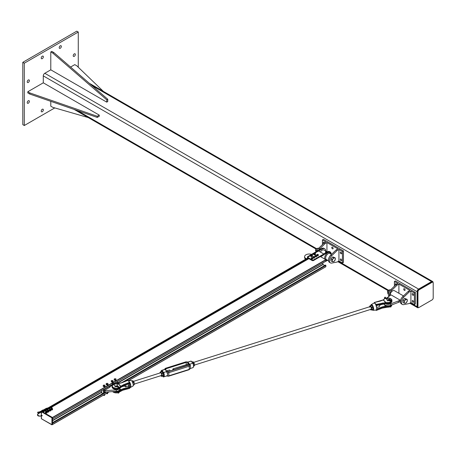 <?xml version="1.0" encoding="UTF-8"?>
<svg xmlns="http://www.w3.org/2000/svg" width="456" height="456" viewBox="0 0 456 456"><rect width="100%" height="100%" fill="white"/><g stroke="black" fill="none" stroke-linecap="round" stroke-linejoin="round"><path stroke-width="0.68" d="M74.271 56.339A1.499 0.866 -60 0 1 73.519 56.413A1.499 0.866 -60 0 1 73.291 55.21A1.499 0.866 -60 0 1 74.271 53.888A1.499 0.866 -60 0 1 75.023 53.814A1.499 0.866 -60 0 1 75.251 55.016A1.499 0.866 -60 0 1 74.271 56.339M42.288 58.647A1.499 0.866 -60 0 1 41.536 58.721A1.499 0.866 -60 0 1 41.308 57.519A1.499 0.866 -60 0 1 42.288 56.196A1.499 0.866 -60 0 1 43.041 56.122A1.499 0.866 -60 0 1 43.269 57.325A1.499 0.866 -60 0 1 42.288 58.647M28.295 103.221A1.499 0.866 -60 0 1 27.548 103.295A1.499 0.866 -60 0 1 27.314 102.093A1.499 0.866 -60 0 1 28.295 100.77A1.499 0.866 -60 0 1 29.047 100.696A1.499 0.866 -60 0 1 29.281 101.899A1.499 0.866 -60 0 1 28.295 103.221M28.295 82.445A1.499 0.866 -60 0 1 27.548 82.519A1.499 0.866 -60 0 1 27.314 81.316A1.499 0.866 -60 0 1 28.295 79.994A1.499 0.866 -60 0 1 29.047 79.92A1.499 0.866 -60 0 1 29.281 81.122A1.499 0.866 -60 0 1 28.295 82.445M60.277 48.262A1.499 0.866 -60 0 1 59.531 48.336A1.499 0.866 -60 0 1 59.297 47.133A1.499 0.866 -60 0 1 60.277 45.811A1.499 0.866 -60 0 1 61.03 45.737A1.499 0.866 -60 0 1 61.258 46.939A1.499 0.866 -60 0 1 60.277 48.262M42.288 111.737A1.499 0.866 -60 0 1 41.536 111.811A1.499 0.866 -60 0 1 41.308 110.603A1.499 0.866 -60 0 1 42.288 109.28A1.499 0.866 -60 0 1 43.041 109.206A1.499 0.866 -60 0 1 43.269 110.409A1.499 0.866 -60 0 1 42.288 111.737M24.299 63.19L24.299 125.514L22.8 124.648L22.8 62.324L76.768 31.168L78.272 32.034L24.299 63.19L22.8 62.324M78.272 67.231L78.272 32.034M24.299 125.514L54.783 107.912M433.075 282.446A2.12 1.225 120 0 0 432.636 281.495A2.12 1.225 120 0 0 431.575 281.597L418.585 289.098A2.12 1.225 120 0 0 417.086 291.692L417.086 306.694A2.12 1.225 120 0 0 417.525 307.669A2.12 1.225 120 0 0 418.568 307.572M43.291 82.81L27.799 91.753L29.794 92.91L97.259 116.28L99.26 115.123L43.291 82.81L43.291 75.878A2.12 1.225 -60 0 1 44.791 73.291L50.787 69.825L106.755 102.138L106.755 99.835L52.782 53.096L50.787 51.938L50.787 69.825M433.2 297.967L433.2 282.965A1.59 0.918 120 0 0 432.869 282.241A1.59 0.918 120 0 0 432.077 282.321L419.081 289.822A1.59 0.918 120 0 0 417.958 291.766L417.958 306.768A1.59 0.918 120 0 0 418.289 307.498A1.59 0.918 120 0 0 419.081 307.418L432.077 299.917A1.59 0.918 120 0 0 433.2 297.967M418.289 307.498L417.787 307.207A1.59 0.918 -60 0 1 417.457 306.483L417.457 291.481A1.59 0.918 -60 0 1 418.585 289.531L431.575 282.03A1.59 0.918 -60 0 1 432.373 281.95L432.869 282.241M103.392 91.405L76.768 65.789L74.773 64.632L70.572 67.06M50.787 101.335L50.787 106.18L52.782 107.337L88.282 117.58M50.787 51.938L51.784 51.363L53.785 52.514L107.753 99.254L107.753 101.563L106.755 102.138M107.753 99.254L106.755 99.835M53.785 52.514L52.782 53.096M99.26 115.123L99.26 116.28L97.259 117.431L29.794 94.061L27.799 92.91L27.799 91.753M97.259 116.28L97.259 117.431M29.794 92.91L29.794 94.061M316.743 251.455A4.771 2.753 -60 0 1 318.761 248.178L324.193 242.968L325.191 243.55L319.764 248.754A4.771 2.753 120 0 0 318.556 250.264M324.193 242.968L325.943 241.959L322.443 239.941L323.447 239.366L343.431 250.903L343.431 262.445L342.433 263.021L338.933 261.003L337.189 262.012L331.757 263.078A4.771 2.753 -60 0 1 330.429 262.895A4.771 2.753 -60 0 1 331.757 255.679L337.189 250.469L336.186 249.894L330.754 255.103A4.771 2.753 120 0 0 329.431 262.32L330.429 262.895M326.941 251.729L326.941 242.535L325.191 243.55M326.941 242.535L337.936 248.885L336.186 249.894M332.441 248.811A0.969 0.559 60 0 1 331.803 247.956A0.969 0.559 60 0 1 331.951 247.18A0.969 0.559 60 0 1 332.926 247.739A0.969 0.559 60 0 1 332.926 248.862A0.969 0.559 60 0 1 332.441 248.811M337.189 250.469L338.933 249.46L338.933 261.003M338.933 249.46L342.433 251.484L342.433 263.021M340.934 253.718A0.969 0.559 60 0 1 340.301 252.863A0.969 0.559 60 0 1 340.45 252.082A0.969 0.559 60 0 1 341.419 252.641A0.969 0.559 60 0 1 341.419 253.764A0.969 0.559 60 0 1 340.934 253.718M340.934 260.644A0.969 0.559 60 0 1 340.301 259.783A0.969 0.559 60 0 1 340.45 259.008A0.969 0.559 60 0 1 341.419 259.567A0.969 0.559 60 0 1 341.419 260.69A0.969 0.559 60 0 1 340.934 260.644M323.572 243.567A0.969 0.559 60 0 1 323.458 242.273A0.969 0.559 60 0 1 324.433 242.831M342.433 251.484L343.431 250.903M322.443 244.65L322.443 239.941M313.574 259.92L323.817 254.003L320.511 256.494L313.574 260.496L313.574 259.92A1.06 0.61 180 0 1 312.075 259.92L312.075 260.496A1.06 0.61 -0 0 0 313.574 260.496M308.33 258.335L308.33 257.754A1.06 0.61 180 0 1 308.017 257.326L308.017 257.902A1.06 0.61 -0 0 0 308.33 258.335L312.075 260.496M318.698 251.051L322.192 249.027A4.948 2.856 -60 0 1 324.666 248.782A4.948 2.856 -60 0 1 325.692 251.005M327.226 251.894L323.959 250.008A3.534 2.041 120 0 0 320.425 252.048M308.119 257.059L307.914 256.939A0.53 0.308 60 0 1 308.33 256.893L310.815 255.457M311.978 254.784L313.757 253.758M314.993 253.04L318.573 250.977L323.817 254.003M318.157 251.022A0.53 0.308 60 0 1 318.573 250.977M318.225 250.92L317.821 250.686L307.452 256.819L307.452 258.147M327.659 260.302L324.068 262.217M320.756 256.785L327.693 252.202A4.948 2.856 -60 0 1 330.167 251.957A4.948 2.856 -60 0 1 331.193 254.18M324.666 248.782L323.92 248.349A4.948 2.856 120 0 0 321.446 248.594L317.821 250.686M306.352 258.78L305.953 258.552A4.594 2.651 180 0 1 304.608 256.677L304.608 257.543A4.594 2.651 -0 0 0 305.623 259.202M304.608 256.677A4.594 2.651 180 0 1 306.962 254.357A4.594 2.651 180 0 1 311.613 254.419M323.817 262.36L322.882 262.912L322.882 264.355L324.643 265.517M323.817 254.294L324.068 254.727M320.511 256.204L320.756 256.637M308.017 257.326A1.06 0.61 180 0 1 308.33 256.893M308.33 257.754L312.075 259.92M308.051 257.167L307.452 256.819M330.167 251.957L329.665 251.666A4.948 2.856 120 0 0 327.191 251.911L323.692 253.935M325.51 252.037L325.624 252.504L326.057 252.567L325.675 251.911L326.057 252.356M326.046 251.855L326.217 252.231L326.211 251.911M326.2 251.473L325.687 251.473M326.2 251.758L325.687 251.758M318.864 248.412L317.365 248.281L316.481 249.136L315.865 250.144L315.865 252.145M315.865 250.144L316.988 250.794M317.365 248.281L318.214 248.771M330.942 259.852A2.12 1.225 -60 0 1 330.942 259.84L330.942 258.848L331.689 257.914A2.12 1.225 -60 0 1 331.694 257.908M331.689 257.914L332.441 256.984L333.188 257.053A2.12 1.225 -60 0 1 333.193 257.053L335.206 257.851L335.206 259.846L333.707 261.71L332.207 261.579L332.338 260.655A2.12 1.225 120 0 0 333.091 261.721A2.12 1.225 120 0 0 334.59 260.855A2.12 1.225 120 0 0 335.337 258.922A2.12 1.225 120 0 0 334.59 257.857A2.12 1.225 120 0 0 333.091 258.723A2.12 1.225 120 0 0 332.338 260.655L332.207 259.578L333.707 257.714L335.206 257.851M316.492 248.748A1.197 0.69 120 0 0 316.424 248.788A1.197 0.69 120 0 0 315.603 250.207A1.197 0.69 120 0 0 315.603 250.287M315.734 250.914A1.414 0.815 -60 0 1 315.598 250.378A1.414 0.815 -60 0 1 316.567 248.702A1.414 0.815 -60 0 1 316.595 248.68A1.414 0.815 -60 0 1 317.045 248.548M330.942 259.846L330.942 260.849L332.207 261.579M330.942 258.848L332.207 259.578M332.441 256.984L333.707 257.714M318.413 255.098L318.049 255.195A0.792 0.456 -0 0 0 318.362 254.773A0.792 0.456 -0 0 0 317.883 254.408L318.413 255.098L318.049 255.816A0.792 0.456 180 0 1 318.043 255.816M318.049 255.816L317.262 255.867A0.792 0.456 180 0 1 317.256 255.867L316.84 255.765L316.732 254.682L317.883 254.408A0.792 0.456 -0 0 0 317.097 254.465A0.792 0.456 -0 0 0 316.783 254.887L316.732 254.682M317.684 255.411L317.262 255.252A0.792 0.456 -0 0 0 318.049 255.195L317.684 255.976M316.84 255.206L316.783 254.887A0.792 0.456 -0 0 0 317.262 255.252L316.84 255.206L316.84 255.765M316.703 255.748L316.487 256.825L316.048 256.899A0.792 0.456 180 0 1 316.042 256.899L315.273 256.791A0.792 0.456 180 0 1 315.273 256.785L314.942 256.608L315.159 255.531L316.042 255.383L316.595 255.947A0.792 0.456 -0 0 0 316.373 255.508A0.792 0.456 -0 0 0 315.603 255.4A0.792 0.456 -0 0 0 315.05 255.73A0.792 0.456 -0 0 0 315.273 256.169A0.792 0.456 -0 0 0 316.048 256.278A0.792 0.456 -0 0 0 316.595 255.947L315.603 256.414L314.942 256.044M316.487 256.825L316.487 256.266M315.603 256.973L315.603 256.414M314.697 256.888L314.509 257.965L314.07 258.05A0.792 0.456 180 0 1 314.064 258.05L313.295 257.953A0.792 0.456 180 0 1 313.289 257.953L312.953 257.777L313.141 256.7L314.013 256.534L314.6 257.087A0.792 0.456 -0 0 0 314.355 256.654A0.792 0.456 -0 0 0 313.58 256.557A0.792 0.456 -0 0 0 313.05 256.899A0.792 0.456 -0 0 0 313.295 257.332A0.792 0.456 -0 0 0 314.07 257.429A0.792 0.456 -0 0 0 314.6 257.087L313.637 257.572L312.953 257.218M314.509 257.965L314.509 257.406M313.637 258.13L313.637 257.572M312.896 258.295L312.52 258.387A0.792 0.456 -0 0 0 312.867 257.976A0.792 0.456 -0 0 0 312.428 257.594L312.896 258.295L312.52 259.002A0.792 0.456 180 0 1 312.514 259.002M312.52 259.002L311.722 259.031A0.792 0.456 180 0 1 311.722 259.031L311.283 258.655A0.792 0.456 180 0 1 311.283 258.649M311.636 257.623L312.428 257.594A0.792 0.456 -0 0 0 311.636 257.623A0.792 0.456 -0 0 0 311.283 258.033L311.636 257.623M312.138 258.592L311.722 258.415A0.792 0.456 -0 0 0 312.52 258.387L312.138 259.15M311.311 258.358L311.283 258.033A0.792 0.456 -0 0 0 311.722 258.415L311.311 258.358L311.311 258.917M311.283 258.655L311.254 257.828M312.337 255.001L311.824 255.502A0.707 0.41 -0 0 0 312.274 255.183A0.707 0.41 -0 0 0 312.024 254.801L312.274 255.725A0.707 0.41 180 0 1 312.274 255.73L311.824 256.044A0.707 0.41 180 0 1 311.824 256.044L311.442 256.124L311.129 255.434A0.707 0.41 -0 0 0 311.824 255.502L311.442 255.634M311.442 256.124L311.129 255.976A0.707 0.41 180 0 1 311.123 255.976L310.878 255.052A0.707 0.41 -0 0 0 311.129 255.434L310.815 255.337M310.946 254.87L311.328 254.739A0.707 0.41 -0 0 0 310.878 255.052L310.946 254.87M311.71 254.704L312.024 254.801A0.707 0.41 -0 0 0 311.328 254.739L311.71 254.704M312.206 255.958L312.206 255.468M314.6 254.34A0.707 0.41 180 0 1 314.594 254.34L314.19 254.345L313.973 253.604A0.707 0.41 -0 0 0 314.594 253.792L314.19 253.855M314.19 254.345L313.757 253.946L313.95 253.194A0.707 0.41 -0 0 0 313.973 253.604L313.757 253.456M315.392 253.422L314.594 253.792A0.707 0.41 -0 0 0 315.199 253.582A0.707 0.41 -0 0 0 315.176 253.171L315.199 254.123A0.707 0.41 180 0 1 315.193 254.123M314.144 253.04L314.554 252.977A0.707 0.41 -0 0 0 313.95 253.194L314.144 253.04M314.959 253.023L315.176 253.171A0.707 0.41 -0 0 0 314.554 252.977L314.959 253.023M315.199 254.123L315.005 253.838M315.005 254.328L314.594 254.34M312.36 255.508A0.975 0.559 180 0 1 312.548 255.839A0.975 0.559 180 0 1 312.263 256.238A0.975 0.559 180 0 1 311.203 256.357A0.975 0.559 180 0 1 310.604 255.839A0.975 0.559 180 0 1 310.787 255.508M312.537 255.936A0.975 0.559 180 0 1 312.548 256.027A0.975 0.559 180 0 1 312.263 256.42A0.975 0.559 180 0 1 311.203 256.546A0.975 0.559 180 0 1 310.604 256.027A0.975 0.559 180 0 1 310.616 255.936M315.392 253.804A0.975 0.559 180 0 1 315.546 254.112A0.975 0.559 180 0 1 315.261 254.505A0.975 0.559 180 0 1 314.201 254.63A0.975 0.559 180 0 1 313.603 254.112A0.975 0.559 180 0 1 313.757 253.804M315.535 254.203A0.975 0.559 180 0 1 315.546 254.294A0.975 0.559 180 0 1 315.261 254.693A0.975 0.559 180 0 1 314.201 254.813A0.975 0.559 180 0 1 313.603 254.294A0.975 0.559 180 0 1 313.614 254.203M313.762 254.02A0.826 0.479 -0 0 0 313.745 254.112A0.826 0.479 -0 0 0 314.264 254.551A0.826 0.479 -0 0 0 315.17 254.442L315.085 254.248M315.142 254.277A0.826 0.479 180 0 1 314.247 254.368A0.826 0.479 180 0 1 313.745 253.929A0.826 0.479 180 0 1 313.757 253.844M315.392 253.844A0.826 0.479 180 0 1 315.404 253.929A0.826 0.479 180 0 1 315.181 254.254M315.204 254.419A0.826 0.479 -0 0 0 315.404 254.112A0.826 0.479 -0 0 0 315.387 254.02M310.764 255.753A0.826 0.479 -0 0 0 310.747 255.839A0.826 0.479 -0 0 0 311.266 256.283A0.826 0.479 -0 0 0 312.172 256.175L312.098 255.981M312.143 256.01A0.826 0.479 180 0 1 311.248 256.101A0.826 0.479 180 0 1 310.747 255.662A0.826 0.479 180 0 1 310.815 255.474M312.337 255.474A0.826 0.479 180 0 1 312.406 255.662A0.826 0.479 180 0 1 312.183 255.987M312.206 256.152A0.826 0.479 -0 0 0 312.406 255.839A0.826 0.479 -0 0 0 312.388 255.753M403.714 304.619L409.146 303.559L410.896 302.55L410.896 291.008L409.146 292.017L403.714 297.226A4.771 2.753 120 0 0 402.392 304.443A4.771 2.753 120 0 0 403.714 304.619M402.392 304.443L401.388 303.867A4.771 2.753 -60 0 1 402.716 296.651L408.148 291.441L409.898 290.432L398.903 284.082L398.903 293.276M409.146 292.017L408.148 291.441M404.398 288.773A0.969 0.559 60 0 1 405.036 289.628A0.969 0.559 60 0 1 404.888 290.409A0.969 0.559 60 0 1 403.913 289.845A0.969 0.559 60 0 1 403.913 288.722A0.969 0.559 60 0 1 404.398 288.773M389.43 295.756A4.771 2.753 -60 0 1 391.721 290.301L397.153 285.091L398.903 284.082M394.406 286.191L394.406 281.489L397.906 283.507L396.156 284.515L390.724 289.725A4.771 2.753 120 0 0 388.78 296.32M396.156 284.515L397.153 285.091M395.534 285.114A0.969 0.559 60 0 1 395.42 283.82A0.969 0.559 60 0 1 395.905 283.866A0.969 0.559 60 0 1 396.389 284.379M412.897 300.601A0.969 0.559 60 0 1 413.529 301.456A0.969 0.559 60 0 1 413.381 302.237A0.969 0.559 60 0 1 412.412 301.672A0.969 0.559 60 0 1 412.412 300.555A0.969 0.559 60 0 1 412.897 300.601M412.897 293.675A0.969 0.559 60 0 1 413.529 294.53A0.969 0.559 60 0 1 413.381 295.311A0.969 0.559 60 0 1 412.412 294.753A0.969 0.559 60 0 1 412.412 293.63A0.969 0.559 60 0 1 412.897 293.675M410.896 291.008L414.396 293.026L415.393 292.45L395.403 280.907L394.406 281.489M414.396 293.026L414.396 304.568L415.393 303.992L415.393 292.45M414.396 304.568L410.896 302.55M387.121 300.857A1.767 1.02 180 0 1 389.196 300.857M398.401 300.96L399.98 300.048A3.534 2.041 120 0 0 399.98 301.49L398.401 302.402L398.401 300.96L390.689 303.895A4.594 2.651 180 0 1 385.337 303.776M398.401 302.402L390.689 305.338A4.594 2.651 180 0 1 383.764 303.895M386.95 297.922L390.986 294.855L399.98 300.048M403.48 295.915L394.423 290.689A3.534 2.041 120 0 0 391.641 291.697A3.534 2.041 120 0 0 390.159 295.334M404.164 303.126L402.899 302.396L402.899 301.393A2.12 1.225 -60 0 1 402.899 301.387L402.899 300.396L404.398 298.532L405.15 298.594A2.12 1.225 -60 0 1 405.15 298.594L407.162 299.392L407.162 301.393L405.663 303.257L404.164 303.126L404.301 302.203A2.12 1.225 120 0 0 405.048 303.268A2.12 1.225 120 0 0 406.547 302.402A2.12 1.225 120 0 0 407.299 300.47A2.12 1.225 120 0 0 406.547 299.404A2.12 1.225 120 0 0 405.048 300.27A2.12 1.225 120 0 0 404.301 302.203L404.164 301.125L405.663 299.261L407.162 299.392M388.449 290.295A1.197 0.69 120 0 0 388.381 290.335A1.197 0.69 120 0 0 387.566 291.755A1.197 0.69 120 0 0 387.566 291.834M387.697 292.461A1.414 0.815 -60 0 1 387.56 291.925A1.414 0.815 -60 0 1 388.523 290.25A1.414 0.815 -60 0 1 388.558 290.227A1.414 0.815 -60 0 1 389.008 290.09M402.899 300.396L404.164 301.125M404.398 298.532L405.663 299.261M390.826 289.959L389.327 289.828L387.822 291.692L387.822 293.692L388.461 294.057M387.822 291.692L388.945 292.336M389.327 289.828L390.171 290.318M325.88 266.663L128.296 380.743L325.846 266.743L325.88 265.438L325.379 265.147M52.514 423.168L52.48 424.57M325.88 261.111L113.555 383.695L325.846 261.191L325.755 259.669L320.386 256.568M43.075 412.121L52.406 417.485L52.514 418.996L112.66 384.271M43.081 412.116L308.894 258.66L43.081 412.116M308.017 257.822L41.861 411.483L42.379 411.722M103.495 389.561L103.495 392.958L105 392.092L116.297 391.368A3.887 2.246 -0 0 0 119.751 389.133L119.751 388.444M103.495 392.958L104.994 392.092L104.498 391.807A1.59 0.918 -120 0 1 104.287 392.017A1.59 0.918 -120 0 1 103.996 392.092L103.996 389.498L109.497 386.323A1.59 0.918 60 0 1 109.993 387.19L104.498 390.364A1.59 0.918 -120 0 0 103.996 389.498M111.492 384.944L112.928 384.34M113.704 383.889L116.992 381.997A1.59 0.918 -120 0 1 117.488 382.863L117.488 381.484M119.278 388.768A3.887 2.246 180 0 1 116.297 389.926L104.994 390.649L104.498 390.364M116.206 383.599L117.488 382.863L118.172 383.587M112.096 385.975L111.492 385.747L109.782 386.734M114.826 386.87A1.767 1.02 180 0 1 116.901 386.87M111.492 385.166A1.59 0.918 60 0 1 111.994 386.032M101.751 390.57L101.751 392.958L102.828 393.579M109.742 385.958L109.742 386.665M104.994 390.649L104.994 392.092M114.621 379.654L114.228 379.198A0.889 0.513 -0 0 0 114.621 379.654A0.889 0.513 -0 0 0 115.51 379.688L114.621 379.654M114.262 378.964L114.724 378.771A0.889 0.513 -0 0 0 114.228 379.198L114.262 378.964M115.186 378.702L115.613 378.799A0.889 0.513 -0 0 0 114.724 378.771L115.186 378.702M116.006 379.261L115.51 379.688A0.889 0.513 -0 0 0 116.006 379.261A0.889 0.513 -0 0 0 115.613 378.799L116.006 379.261M116.041 379.033L115.972 379.626M115.972 380.104L115.049 380.372L115.049 379.888M115.049 380.372L114.194 380.042L114.194 379.557M111.868 381.455L111.253 381.085A0.889 0.513 0 0 0 111.868 381.455A0.889 0.513 0 0 0 112.735 381.33L111.868 381.455M111.133 380.863L111.503 380.589A0.889 0.513 0 0 0 111.253 381.085L111.378 381.438M111.874 380.447L112.364 380.469A0.889 0.513 0 0 0 111.503 380.589L111.874 380.447M112.98 380.84L112.735 381.33A0.889 0.513 0 0 0 112.98 380.84A0.889 0.513 0 0 0 112.364 380.469L112.98 380.84M112.364 381.604L112.364 382.082L113.105 381.672L113.105 381.193M112.364 382.082L111.378 381.917M107.559 393.254A0.559 0.319 180 0 1 106.681 393.648A0.559 0.319 180 0 1 106.561 393.454L106.561 393.346M106.767 393.699L107.474 393.699M108.004 383.775L107.662 384.254A0.889 0.513 0 0 0 108.004 383.775A0.889 0.513 0 0 0 107.462 383.371L108.004 383.775M107.257 384.499L106.784 384.322A0.889 0.513 0 0 0 107.662 384.254L107.257 384.984L106.305 384.756L106.168 384.169L106.168 383.684L107.462 383.371A0.889 0.513 0 0 0 106.579 383.439A0.889 0.513 0 0 0 106.237 383.912A0.889 0.513 0 0 0 106.784 384.322L106.305 384.271L106.168 383.684M107.257 384.984L108.072 384.619L108.072 384.134M106.305 384.756L106.305 384.271M104.68 394.434L104.68 395.181A0.559 0.319 180 0 1 103.62 395.044M103.769 395.432L104.475 395.432M104.584 386.015L103.694 386.027A0.889 0.513 0 0 0 104.584 386.015A0.889 0.513 0 0 0 105.011 385.565L104.584 386.015M103.244 385.953L103.233 385.588A0.889 0.513 0 0 0 103.694 386.027L103.244 385.953L103.244 386.431L103.221 385.839L103.66 385.138A0.889 0.513 0 0 0 103.233 385.588L103.221 385.36M104.549 385.126L105.011 385.565A0.889 0.513 0 0 0 104.549 385.126A0.889 0.513 0 0 0 103.66 385.138L104.549 385.126M104.145 386.238L104.145 386.716L105.022 386.409L105.022 385.924M104.145 386.716L103.244 386.431M391.921 304.87A4.241 2.445 180 0 1 387.418 307.122A9.331 5.386 0 0 0 385.839 307.139L382.322 308.005L376.354 310.416L382.231 308.074M376.656 309.413A0.861 0.616 136.5 0 0 376.776 309.379L382.322 307.219L382.322 308.005L385.725 307.202M385.964 306.341L385.708 306.056L382.202 306.928L382.322 307.219L385.964 306.341A9.331 5.386 180 0 1 387.418 306.329L387.423 307.213L382.299 308.102L376.354 310.416L375.835 310.097M375.921 310.063L376.263 309.92M384.288 304.551L385.753 306.358M389.031 298.053A4.018 2.32 180 0 1 391.63 300.709A4.018 2.32 180 0 1 387.429 302.556A9.553 5.512 0 0 0 385.93 302.567A2.827 2.297 -10.2 0 1 385.725 302.573L385.839 302.887L385.901 302.516A2.827 2.023 -43.5 0 1 385.702 302.573L385.725 302.573M385.901 302.516L383.41 299.888A2.827 2.023 -43.5 0 1 383.217 299.945L385.702 302.573L376.285 304.42L375.265 303.656L375.744 304.671A3.642 1.425 72.5 0 1 375.864 304.904L376.143 305.628A3.631 1.425 72.5 0 1 376.143 310L375.864 310.057M383.41 299.888L383.348 299.848A2.827 1.436 -65.3 0 1 383.222 299.934L382.858 300.151M384.778 298.646A4.241 2.445 0 0 0 383.98 299.244L384.174 299.125A9.553 5.512 0 0 1 383.348 299.848L383.108 300.002M385.964 303.667L385.964 303.667A9.331 5.386 0 0 1 387.418 303.656L387.418 302.869A4.241 2.445 0 0 0 391.938 300.424A4.241 2.445 0 0 0 390.615 298.646M385.753 303.673L376.77 305.457M374.125 303.069L374.319 302.79L374.125 303.069A3.642 1.425 72.5 0 1 374.245 303.086L375.317 303.628L374.319 302.573M374.245 303.086L374.359 302.852A3.83 1.499 -107.5 0 0 374.233 302.835L374.319 302.784M376.513 309.567A3.471 1.362 -107.5 0 0 376.263 305.611L376.143 305.628M376.377 310.325L376.251 309.955M376.263 305.611L376.354 304.933L375.864 304.904M376.263 305.235L376.285 304.42L376.377 304.716L385.839 302.887A9.331 5.386 180 0 1 387.418 302.869L387.429 302.556M376.297 305.657L376.354 304.933M376.052 306.193L376.354 305.628A0.638 0.456 -43.5 0 1 376.65 305.486L382.27 304.169L387.418 303.656A4.241 2.445 180 0 0 391.938 301.216C391.607 302.869 390.102 303.713 387.423 303.753L387.429 303.713A4.018 2.32 0 0 0 390.615 302.989M375.619 304.374L376.069 304.773A3.83 1.499 -107.5 0 0 375.938 304.522L375.744 304.671M375.077 303.377L374.433 303.126M374.724 302.801L374.233 302.835M380.298 301.085L374.347 302.55M120.806 386.255A2.827 1.436 -65.3 0 1 120.675 386.357L120.92 386.568L120.811 386.243A2.827 2.023 -43.5 0 1 120.612 386.312L120.675 386.357A9.553 5.512 0 0 0 119.848 387.081A4.018 2.32 180 0 1 114.028 387.862A4.018 2.32 180 0 1 113.299 384.436A4.241 2.445 0 0 0 112.09 386.141A4.241 2.445 0 0 0 115.271 388.512A4.241 2.445 0 0 0 120.042 387.321L119.848 387.081M130.239 383.302L130.011 383.399A3.471 1.362 72.5 0 1 130.011 387.577L130.239 387.68A3.631 1.425 -107.5 0 0 130.273 387.657A3.631 1.425 -107.5 0 0 130.239 383.302L129.903 382.601A3.642 1.425 -107.5 0 0 129.783 382.367L129.014 381.444L129.681 382.647L129.572 382.35L123.616 384.67L120.811 386.243L118.321 383.616A2.827 2.023 -43.5 0 1 118.127 383.684L120.612 386.312M121.701 382.783L118.303 383.616A2.827 2.297 -10.2 0 1 118.098 383.633L118.127 383.684M123.616 384.67L123.736 385.747L120.84 387.412A9.331 5.386 0 0 0 120.042 388.113L120.042 387.321A9.331 5.386 180 0 1 120.92 386.568L123.736 384.961L129.681 382.647L130.011 383.587L129.795 383.98L129.47 383.638M129.795 382.584L129.47 382.06M129.493 382.082L130.011 383.587M129.795 382.561L129.829 383.08M123.736 385.776L129.259 383.684A1.414 0.553 72.5 0 1 129.31 385.651A1.414 0.553 72.5 0 1 128.256 384.072M121.906 386.654L123.713 385.844L120.977 387.309M119.848 388.233L120.692 387.526M120.806 390.883L120.92 390.82A9.331 5.386 0 0 0 120.042 391.579A4.241 2.445 180 0 1 116.354 392.844A4.241 2.445 180 0 1 112.638 391.601M120.84 390.085L120.817 389.726L120.84 390.085A9.331 5.386 180 0 0 120.042 390.786L120.008 391.67L112.592 391.607M120.977 389.994L123.736 388.9L123.644 388.603L120.817 389.726L119.751 388.603M128.045 380.72L128.951 381.45L128.279 380.777A3.642 1.425 -107.5 0 0 128.25 380.771M130.011 387.389L129.795 386.545L129.709 387.338L130.239 387.68M129.829 387.765L132.821 386.169A2.975 1.168 72.5 0 0 133.152 383.861A2.975 1.168 72.5 0 0 131.83 380.942A2.975 1.168 72.5 0 0 131.032 380.515L128.227 380.749L128.712 381.199M129.709 388.244L123.736 389.686L123.736 388.9L129.287 387.554A0.861 0.616 136.5 0 0 129.709 387.338L129.795 387.931M129.681 388.25L129.909 387.822M129.287 383.587L123.713 385.844L129.287 383.587A0.861 0.616 136.5 0 1 129.709 383.542L129.795 383.98A0.638 0.456 -43.5 0 0 129.287 383.621M121.171 390.667L129.624 388.352L123.73 389.732M127.646 380.469L121.792 382.749M119.848 391.698L123.684 389.794L120.92 390.82M389.658 300.059L389.173 300.356M389.373 298.201A1.767 1.02 180 0 1 389.926 298.942A1.767 1.02 180 0 1 388.159 299.962A1.767 1.02 180 0 1 386.392 298.942A1.767 1.02 180 0 1 387.463 298.007A1.767 1.02 180 0 1 389.373 298.201M117.118 386.54L117.118 385.964L118.036 386.483M117.118 384.231A1.767 1.02 0 0 0 115.191 384.009A1.767 1.02 0 0 0 114.097 384.955A1.767 1.02 0 0 0 115.864 385.97A1.767 1.02 0 0 0 117.631 384.955A1.767 1.02 0 0 0 117.118 384.231M117.847 386.528L117.785 386.95L117.847 386.528L117.004 386.044M114.296 384.482L112.393 384.015L114.16 384.687M113.578 384.066L112.393 384.015M117.722 386.922L116.867 386.249M112.461 383.781L113.652 384.049L113.071 383.217M112.393 384.134L113.476 384.448M113.578 384.471L114.12 384.784L113.578 384.471M113.02 383.234L113.259 383.946M118.03 386.785L117.865 386.483L118.594 386.734L118.03 386.785M118.577 392.553L118.241 392.667M389.418 299.945L390.137 300.304M389.954 300.356L389.903 300.778L389.954 300.356L389.333 300.019M386.563 298.503L384.38 297.928L386.437 298.714M385.571 297.962L384.38 297.928M389.173 300.396L389.823 300.749L389.196 300.225M384.442 297.688L385.645 297.939L385.029 297.118M384.38 298.047L385.48 298.344M385.571 298.366L386.403 298.817L385.571 298.366M384.978 297.135L385.223 297.842M390.148 300.607L389.971 300.304L390.712 300.555L390.148 300.607M390.855 306.381L390.541 306.569M160.871 371.828A3.135 1.231 72.5 0 1 161.538 370.711L163.299 372.7A3.135 1.231 72.5 0 1 163.191 376.741L163.476 376.935A3.42 1.339 -107.5 0 0 163.641 376.912A3.42 1.339 -107.5 0 0 163.596 372.449L161.749 370.363A3.42 1.339 -107.5 0 0 161.584 370.386L160.831 371.839M163.191 376.741L162.564 376.035L163.373 375.448L163.339 374.268A2.12 0.832 72.5 0 1 163.345 374.319L161.897 371.503L160.808 371.845L161.247 372.729A2.12 0.832 -107.5 0 0 160.273 372.181A2.12 0.832 -107.5 0 0 159.993 372.997M161.538 370.711L165.026 369.326L164.183 369.651L165.46 368.311A0.815 0.319 72.5 0 1 165.722 368.437A1.385 0.844 1.5 0 0 165.175 369.577L166.611 371.195A1.385 0.844 1.5 0 0 168.492 371.566L168.355 371.6M163.299 372.7L166.873 371.412L166.833 372.643C168.002 373.931 167.973 374.997 166.754 375.841L166.754 375.898M193.412 367.017A3.135 1.231 -107.5 0 0 193.059 363.301L192.859 363.204A3.42 1.339 72.5 0 1 192.905 367.667C193.874 366.755 193.925 365.273 193.053 363.238M192.956 363.187L191.013 361.118L192.859 363.204L189.582 364.241L190.386 365.205L190.294 368.448M191.298 361.312L191.013 361.118L191.298 361.312M187.735 362.212L191.013 361.118A3.42 1.339 72.5 0 0 190.847 361.141L191.081 361.106M161.584 370.386L164.217 369.582M133.79 381.82L133.807 381.843A2.12 0.832 72.5 0 1 133.807 381.843A2.12 0.832 72.5 0 1 134.315 383.428A2.12 0.832 72.5 0 1 134.326 383.49L132.867 380.663L131.932 380.959M133.3 385.286L134.349 384.602L134.315 383.428M132.924 382.675L134.013 382.333L133.574 381.455M134.349 384.602L133.334 384.927M162.604 372.295L162.815 372.655A2.12 0.832 72.5 0 1 162.826 372.677A2.12 0.832 72.5 0 1 163.339 374.268M161.418 375.51A1.414 0.553 -107.5 0 0 161.686 374.94A1.414 0.553 -107.5 0 0 161.658 374.518A1.414 0.553 -107.5 0 0 161.11 373.122A1.414 0.553 -107.5 0 0 160.569 372.814M160.843 375.693A2.12 0.832 -107.5 0 0 161.743 376.126A2.12 0.832 -107.5 0 0 161.983 374.695A2.12 0.832 -107.5 0 0 161.247 372.729L161.954 373.521L162.285 375.79L161.475 376.382L160.768 375.584M159.982 372.997L159.999 372.438L160.808 371.845M162.558 376.035L161.475 376.382M163.043 373.179L161.954 373.521M163.373 375.448L162.285 375.79M371.098 309.276A1.414 0.553 -107.5 0 0 371.361 308.712A1.414 0.553 -107.5 0 0 370.785 306.894A1.414 0.553 -107.5 0 0 370.243 306.58M370.517 309.459A2.12 0.832 -107.5 0 0 371.366 309.926A2.12 0.832 -107.5 0 0 371.68 308.609A2.12 0.832 -107.5 0 0 370.996 306.603A2.12 0.832 -107.5 0 0 369.998 305.919A2.12 0.832 -107.5 0 0 369.668 306.763M369.691 307.241L369.702 306.09L370.568 305.668L371.691 307.458L371.936 309.675L371.064 310.097L373.025 309.333L372.501 306.432A2.12 0.832 72.5 0 1 372.506 306.443A2.12 0.832 72.5 0 1 373.025 308.091A2.12 0.832 72.5 0 1 373.036 308.182L373.025 308.091M371.064 310.097L370.375 309.242M372.352 306.175L371.657 305.32L370.568 305.668M371.936 309.675L373.025 309.333M371.691 307.458L372.78 307.116M193.726 362.48L193.931 362.828A2.12 0.832 72.5 0 1 193.942 362.845A2.12 0.832 72.5 0 1 194.461 364.458A2.12 0.832 72.5 0 1 194.461 364.492L193.025 361.676L191.976 362.013M193.669 366.202L194.484 365.632L194.461 364.458M194.165 363.369L193.224 363.666M194.484 365.632L193.663 365.889M376.764 307.486L379.284 306.688A1.414 0.553 -107.5 0 0 379.289 304.893M172.887 370.101A1.414 0.553 72.5 0 1 173.063 368.864A1.414 0.553 72.5 0 1 173.263 368.887A1.414 0.553 72.5 0 1 173.918 369.776M170.236 370.939A1.414 0.553 -107.5 0 0 169.375 370.027L166.543 370.922M125.617 385.098A1.414 0.553 72.5 0 1 125.588 386.825A1.414 0.553 72.5 0 1 125.172 386.642A1.414 0.553 72.5 0 1 124.596 385.497M46.523 411.352L45.936 410.998L46.512 410.998L46.523 411.352M45.902 411.021A0.53 0.308 -0 0 0 46.603 411.477A0.53 0.308 -0 0 0 46.546 411.021M50.274 409.186L49.687 408.838L50.263 408.838L50.274 409.186M49.653 408.855A0.53 0.308 -0 0 0 50.348 409.317A0.53 0.308 -0 0 0 50.297 408.855M46.757 411.722A0.678 0.393 180 0 1 46.843 411.808A0.678 0.393 180 0 1 46.227 412.355A0.678 0.393 180 0 1 45.606 411.808A0.678 0.393 180 0 1 45.697 411.722M46.996 412.885L47.111 412.167L46.877 412.68L45.338 412.446L45.577 411.933L45.338 412.845L45.988 413.216L46.996 412.885M46.461 411.796L47.111 412.167L46.843 411.808M46.877 413.079L46.877 412.68M45.988 413.216L45.988 412.817M50.502 409.556A0.678 0.393 180 0 1 50.593 409.642A0.678 0.393 180 0 1 49.972 410.195A0.678 0.393 180 0 1 49.356 409.642A0.678 0.393 180 0 1 49.442 409.556M50.741 410.719L50.861 410.007L50.622 410.52L49.738 410.656L49.088 410.28L49.322 409.767L49.088 410.679L49.738 411.055L50.741 410.719M50.211 409.63L50.861 410.007L50.593 409.642M50.622 410.919L50.622 410.52M49.738 411.055L49.738 410.656M48.273 410.337L47.686 409.99L48.262 409.99L48.273 410.337M47.652 410.012A0.53 0.308 -0 0 0 48.347 410.468A0.53 0.308 -0 0 0 48.296 410.012M52.024 408.177L51.437 407.824L52.012 407.824L52.024 408.177M51.403 407.846A0.53 0.308 -0 0 0 52.098 408.308A0.53 0.308 -0 0 0 52.047 407.846M48.507 410.713A0.678 0.393 180 0 1 48.592 410.793A0.678 0.393 180 0 1 47.977 411.346A0.678 0.393 180 0 1 47.356 410.793A0.678 0.393 180 0 1 47.447 410.713M48.741 411.871L48.86 411.158L48.627 411.671L47.088 411.432L47.327 410.924L47.088 411.831L47.737 412.207L48.741 411.871M48.211 410.788L48.86 411.158L48.592 410.793M48.627 412.07L48.627 411.671M47.737 412.207L47.737 411.808M52.252 408.547A0.678 0.393 180 0 1 52.343 408.633A0.678 0.393 180 0 1 51.722 409.18A0.678 0.393 180 0 1 51.106 408.633A0.678 0.393 180 0 1 51.192 408.547M52.491 409.71L52.611 408.998L52.372 409.511L51.488 409.648L50.838 409.271L51.072 408.758L50.838 409.67L51.488 410.047L52.491 409.71M51.961 408.622L52.611 408.998L52.343 408.633M52.372 409.91L52.372 409.511M51.488 410.047L51.488 409.648M431.575 281.597L91.764 85.409M418.585 289.098L44.791 73.291M417.086 291.692L43.291 75.878M417.086 306.694L410.4 302.835M388.563 290.227L338.443 261.288M316.601 248.68L77.292 110.517M432.077 282.321L431.575 282.03M419.081 289.822L418.585 289.531M417.958 291.766L417.457 291.481M417.958 306.768L417.457 306.483M318.761 248.178L319.764 248.754M331.757 255.679L330.754 255.103M330.628 253.861A4.241 2.451 120 0 0 327.391 252.972A4.241 2.451 120 0 0 324.695 257.971A4.241 2.451 120 0 0 324.934 259.196M328.491 260.786L326.428 259.589A3.534 2.041 -60 0 1 325.692 257.971A3.534 2.041 -60 0 1 327.237 254.419A3.534 2.041 -60 0 1 329.956 253.468L331.518 254.374M325.88 260.045A4.241 2.451 120 0 0 327.094 259.977M305.953 259.014L305.953 258.552M322.192 249.027L321.446 248.594M327.693 252.202L327.191 251.911M326.125 251.57L325.704 251.41L326.125 251.57M325.778 251.552L326.108 251.552L325.778 251.552M403.714 297.226L402.716 296.651M390.724 289.725L391.721 290.301M390.689 305.338L390.689 303.895M52.497 424.462L109.087 391.829L52.064 424.753L51.938 417.759L51.904 424.81L41.536 418.819L41.319 416.157L41.319 418.443M52.531 423.253L106.693 391.983M124.853 381.501L325.88 265.438M52.514 422.98L106.134 392.017M123.331 382.094L325.755 265.221M52.514 422.689L105.57 392.057M121.78 382.692L325.504 265.078M52.514 420.74L101.751 392.314M117.808 383.046L323.008 264.571M52.514 420.455L101.751 392.029M117.557 382.897L322.882 264.355M52.531 418.927L112.586 384.254L52.531 418.927M52.001 417.975L325.88 259.886M52.406 417.485L325.755 259.669M42.71 411.91L308.535 258.455M42.397 411.728L308.216 258.261M42.351 411.682L308.165 258.216M41.752 411.66L52.372 417.502L51.938 417.759L41.57 411.768L308.017 257.936M116.297 389.926L116.297 391.368M385.93 307.184A9.553 5.512 180 0 1 387.418 307.173A4.018 2.32 0 0 0 390.615 306.455M391.938 304.676C391.607 306.329 390.102 307.179 387.423 307.213L387.429 307.173M390.296 305.474A4.018 2.32 180 0 1 387.429 306.022L387.418 306.329A4.241 2.445 0 0 0 391.413 305.064M387.429 306.022A9.553 5.512 0 0 0 385.947 306.027L385.041 305.075M383.678 303.907L383.992 304.237M384.174 299.125A4.018 2.32 180 0 1 385.366 298.355M386.152 298.099A4.018 2.32 180 0 1 387.965 297.928M383.98 299.244A9.331 5.386 180 0 1 383.325 299.837M382.316 304.112L385.708 303.73M372.29 309.972A2.975 1.168 -107.5 0 0 372.991 310.302A2.975 1.168 -107.5 0 0 373.561 308.182A2.975 1.168 -107.5 0 0 372.199 305.018A2.975 1.168 -107.5 0 0 371.207 304.648A2.975 1.168 -107.5 0 0 370.825 305.326M382.231 302.978L382.322 304.067L376.776 305.412A0.861 0.616 136.5 0 0 376.354 305.628M370.751 305.611A2.759 1.083 72.5 0 1 372.039 305.241A2.759 1.083 72.5 0 1 373.367 308.866A2.759 1.083 72.5 0 1 372.073 309.778M375.978 304.129L375.317 303.628M374.114 302.995L374.399 302.465L383.103 299.928L385.274 298.332M380.412 301.057L383.217 299.945M385.964 303.719A9.553 5.512 180 0 1 387.418 303.713M376.776 305.412L376.211 305.885M380.287 305.041L381.997 304.237M379.432 305.32L381.78 304.289M379.443 305.372L380.378 305.007M382.202 306.928L376.764 309.048M128.341 380.851L127.674 380.401L121.729 382.715L116.593 383.644A9.553 5.512 0 0 0 118.098 383.633M128.951 381.45L129.304 382.048M116.611 383.701L113.88 384.06M113.943 384.094A4.018 2.32 180 0 1 116.593 383.644M112.09 386.933C113.715 389.749 116.354 390.176 120.008 388.204L120.042 388.113A4.241 2.445 180 0 1 115.271 389.304A4.241 2.445 180 0 1 112.09 386.933L112.09 386.141L113.208 384.414M113.413 388.712A4.018 2.32 0 0 0 119.25 388.712M113.413 392.171A4.018 2.32 0 0 0 119.25 392.171M119.751 388.865L120.663 389.823A9.553 5.512 0 0 0 119.848 390.541L120.042 390.786A4.241 2.445 0 0 1 113.715 391.533M128.05 386.05L129.19 387.258L123.644 388.603M122.105 386.608L124.756 385.97M129.031 385.742L129.795 386.545A0.638 0.456 -43.5 0 1 129.19 387.258L129.287 387.554M133.203 385.497A2.759 1.083 -107.5 0 0 131.983 381.068A2.759 1.083 -107.5 0 0 131.733 380.845M119.848 390.541A4.018 2.32 180 0 1 114.484 391.482M113.681 384.003L114.376 384.402M118.429 386.54L117.95 386.785M118.834 386.939A0.536 0.308 180 0 1 117.785 387.07L117.785 386.95A0.536 0.308 0 0 0 118.839 386.876A0.536 0.308 0 0 0 118.611 386.62M117.95 386.471L118.389 386.528M117.876 387.184L116.839 386.357L117.688 386.848M117.996 387.252L118.611 387.252M118.389 386.893L118.389 386.574M118.668 392.519L118.15 392.696M117.819 392.776A0.536 0.308 0 0 0 118.759 392.485M118.834 392.707A0.536 0.308 180 0 1 117.785 392.838L117.785 392.787M117.876 392.952L118.839 392.77L118.412 392.268M117.996 393.021L118.611 393.021M385.673 297.899L386.637 298.423M390.53 300.356L390.074 300.607M390.946 300.755A0.536 0.308 180 0 1 389.903 300.897L389.903 300.778A0.536 0.308 0 0 0 390.957 300.698A0.536 0.308 0 0 0 390.729 300.441M390.057 300.293L390.496 300.35M390.005 301.011L389.173 300.333L389.8 300.681M390.114 301.074L390.729 301.074M390.501 300.715L390.501 300.396M390.917 306.341L390.473 306.609M390.165 306.751A0.536 0.308 0 0 0 390.94 306.324M391.094 306.609A0.536 0.308 180 0 1 390.074 306.785M390.154 306.865L391.105 306.671L390.667 306.17M390.262 306.922L390.877 306.922M166.714 371.184L165.175 369.577M190.694 361.22A3.42 1.339 72.5 0 1 190.847 361.141L188.014 362.035L185.849 361.87A0.815 0.319 72.5 0 1 186.111 362.001L165.727 368.442L186.111 362.001A1.391 0.844 -178.5 0 1 187.735 362.155M165.824 370.112L165.859 368.818L186.242 362.377L186.179 364.72M187.695 364.241L187.992 362.366A1.385 0.844 1.5 0 0 186.111 362.001L186.242 362.377A1.1 0.673 -178.5 0 1 187.735 362.674L189.177 364.293A1.1 0.673 -178.5 0 1 189.308 364.629A1.1 0.673 -178.5 0 1 188.989 365.085M189.16 364.885L189.428 363.991L187.992 362.366M167.021 371.48A1.1 0.673 -178.5 0 1 166.856 371.344L166.611 371.195M165.323 369.571A1.1 0.673 -178.5 0 1 165.283 369.388A1.1 0.673 -178.5 0 1 165.859 368.818L165.727 368.442A1.391 0.844 -178.5 0 0 165.026 369.326M188.738 365.17L188.875 365.125A1.385 0.844 1.5 0 0 189.428 363.991M166.833 372.643A2.206 1.339 1.5 0 0 168.868 372.655A0.815 0.319 -107.5 0 0 168.498 371.566L188.875 365.125L168.498 371.566A1.391 0.844 -178.5 0 1 166.873 371.412M189.582 364.241A1.391 0.844 -178.5 0 1 188.881 365.125A0.815 0.319 -107.5 0 1 189.251 366.214L189.172 369.411A0.815 0.319 72.5 0 1 189.023 369.748L190.306 368.419M190.306 368.402A2.206 1.339 -178.5 0 1 189.172 369.411L168.783 375.847A0.815 0.319 72.5 0 1 168.64 376.183L189.023 369.748M190.386 365.205A2.206 1.339 1.5 0 1 189.251 366.214L168.868 372.655L168.783 375.847A2.206 1.339 -178.5 0 1 166.754 375.841M41.998 415.838L41.821 415.53M41.536 411.825L41.319 415.781L41.536 411.825L51.904 417.81M52.001 424.753L52.497 424.502L52.394 417.502L42.037 411.534M41.536 418.819L52.064 424.753M40.402 412.133L40.202 411.853L40.345 412.167M40.949 412.224L40.954 411.831M40.778 411.796L40.43 411.717M40.795 411.62L40.384 411.415L40.305 411.791L40.795 411.62L40.829 412.292M40.288 411.637L41.747 410.793M40.949 412.389L40.801 411.591L41.929 410.942L42.311 411.226L42.094 410.993M42.317 411.768L41.906 410.919L40.749 411.591M42.59 411.061L42.18 410.759L43.155 409.978M42.157 410.782L41.787 410.599L42.197 410.81L43.331 410.132L43.719 410.411L43.497 410.178M42.186 410.981L42.476 411.392M42.271 411.004L41.844 410.856M42.197 410.81L42.568 411.078M43.719 410.953L43.348 410.132M432.636 281.495L89.279 83.254M417.525 307.669L409.773 303.194M388.027 290.643L337.816 261.647M316.071 249.096L74.163 109.434M318.248 250.908L314.657 252.983M313.757 253.502L311.676 254.704M310.844 255.183L308 256.825M326.274 251.535L325.612 251.535M325.59 251.587A0.359 0.359 0 0 0 325.687 251.929M326.2 251.929A0.359 0.359 0 0 0 326.296 251.587M400.453 302.328L399.49 301.775M52.497 424.564L109.201 391.824M128.415 380.731L325.846 266.743M52.514 422.626L105.45 392.063M121.484 382.812L325.419 265.067M113.584 383.741L325.846 261.191M104.578 391.852L104.287 392.017M107.679 392.702L107.679 393.454M372.028 309.789L372.991 310.302L376.035 310.051M370.711 305.623L371.207 304.648L373.755 303.16M376.24 309.869L376.194 309.989C376.958 309.635 376.987 308.17 376.274 305.6L376.24 305.412M386.089 298.07L391.938 300.424L391.938 301.216M131.032 380.515L131.949 380.977C133.386 384.055 133.676 385.787 132.821 386.169M122.248 386.528L124.739 385.924M129.259 383.684L129.698 383.718M386.392 305.868L386.392 305.571M117.631 391.134L117.631 391.618M113.213 383.251L113.8 384.015M113.783 384.003L114.416 384.368M117.146 385.947L118.007 386.443M118.001 386.443L118.839 386.996L117.699 386.887M112.421 384.208L114.108 384.841M116.844 386.414L117.711 386.916M385.16 297.152L385.787 297.905M385.77 297.893L386.677 298.389M389.47 299.917L390.957 300.698L389.812 300.721M384.402 298.121L385.508 298.389M385.502 298.384L386.397 298.874M163.254 376.878L162.518 376.052M168.64 376.183L166.469 376.018L163.408 376.947M191.235 361.175L193.042 363.221M190.294 368.494L192.905 367.667M189.308 364.629L168.401 371.52L166.816 371.235L165.283 369.388M185.849 361.87L165.46 368.311M370.272 306.575L193.646 362.366M188.818 363.888L173.063 368.864M371.121 309.265L194.507 365.056M160.597 372.803L133.505 381.358M163.835 374.746L163.39 374.883M161.447 375.499L134.366 384.055M129.31 385.651L125.588 386.825M41.935 415.365L42.203 415.821M41.302 415.786L41.302 411.933L42.026 411.517M41.302 416.163L41.547 418.842L51.916 424.827L52.514 424.485L52.514 417.702M43.622 410.269L45.041 409.648M42.066 415.393L41.701 415.604C39.906 416.402 38.521 416.1 37.552 414.698L38.218 413.797L41.108 412.133M42.243 415.695L41.878 415.906C37.973 416.567 36.697 415.764 38.042 413.495L40.932 411.825M48.085 407.892L46.198 408.388L43.28 410.075M47.293 408.348L44.255 409.921M37.586 412.252L40.59 411.625M40.379 412.156L37.529 412.6M40.863 411.814L41.068 412.207M40.795 412.258L41.302 412.349M41.906 410.919L41.507 410.765M41.69 410.759L42.915 409.955M46.757 412.207L46.757 411.261M45.697 412.207L45.697 411.261M50.502 410.047L50.502 409.1M49.442 410.047L49.442 409.1M48.507 411.198L48.507 410.252M47.447 411.198L47.447 410.252M52.252 409.032L52.252 408.091M51.192 409.032L51.192 408.091"/></g></svg>
